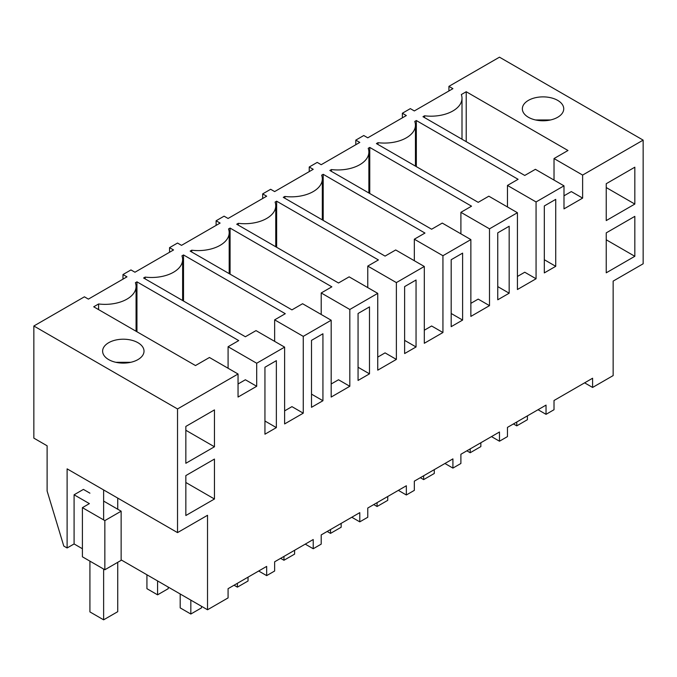<?xml version="1.0" encoding="UTF-8"?>
<svg xmlns="http://www.w3.org/2000/svg" width="677" height="677" viewBox="0 0 677 677"><rect width="100%" height="100%" fill="white"/><g stroke="black" fill="none" stroke-linecap="round" stroke-linejoin="round"><path stroke-width="1.02" d="M448.919 90.972L448.919 86.36L452.913 88.662L414.332 110.935L410.338 108.633L406.344 110.935L402.358 113.245L406.344 115.547L367.772 137.82L363.777 135.518L355.797 140.122L359.783 142.432L321.203 164.706L317.217 162.395L309.228 167.007L313.223 169.309L274.642 191.583L270.656 189.281L262.668 193.893L266.662 196.195L228.081 218.468L224.087 216.166L216.107 220.77L220.101 223.08L181.521 245.353L177.526 243.043L169.546 247.655L173.54 249.957L134.96 272.23L130.966 269.928L122.986 274.54L126.971 276.842L88.391 299.116L84.405 296.814L33.85 326.001L177.526 408.95L238.05 374.009L209.447 357.49L195.484 365.555L93.714 306.799L98.597 303.973A31.04 17.924 0 0 0 136.069 286.439A31.04 17.924 0 0 0 135.392 282.732L136.949 281.835L238.727 340.59L228.09 346.734L256.693 363.244L256.693 386.288L245.379 379.763L238.05 383.994M584.615 382.835L592.595 387.447L613.15 375.583L613.15 281.107L643.15 263.785L643.15 140.122L499.474 57.173L448.919 86.36M563.992 185.828L535.389 169.318L524.751 175.453L422.981 116.698L424.538 115.801A31.04 17.924 0 0 0 462.002 98.267A31.04 17.924 0 0 0 461.333 94.56L466.216 91.733L567.986 150.497L554.023 158.553L582.626 175.072L582.626 198.107L563.992 208.871L563.992 185.828L536.066 201.949L536.066 278.763L517.423 289.519L517.423 212.713L489.496 228.834L489.496 305.64L470.862 316.404L470.862 239.59L442.936 255.72L442.936 332.525L424.301 343.281L424.301 266.476L396.375 282.597L396.375 359.411L377.741 370.167L377.741 293.361L349.814 309.482L349.814 386.288L331.18 397.052L331.18 320.238L303.254 336.367L303.254 413.173L284.619 423.929L284.619 347.123L256.693 363.244M643.15 140.122L582.626 175.072M145.157 278.89L145.157 277.096L143.6 277.993L245.379 336.748L256.016 330.613L284.619 347.123M145.157 277.096A31.04 17.924 0 0 0 182.629 259.562A31.04 17.924 0 0 0 181.961 255.847L183.518 254.95L285.288 313.705L274.65 319.849L303.254 336.367M191.726 252.013L191.726 250.211L190.169 251.108L291.939 309.871L302.577 303.728L331.18 320.238M191.726 250.211A31.04 17.924 0 0 0 229.19 232.676A31.04 17.924 0 0 0 228.521 228.97L230.078 228.073L331.848 286.828L321.211 292.963L349.814 309.482M238.287 225.128L238.287 223.325L236.73 224.231L338.5 282.986L349.137 276.842L377.741 293.361M238.287 223.325A31.04 17.924 0 0 0 275.751 205.791A31.04 17.924 0 0 0 275.082 202.084L276.639 201.187L378.409 259.943L367.772 266.086L396.375 282.597M284.848 198.243L284.848 196.448L283.291 197.345L385.061 256.101L395.698 249.965L424.301 266.476M284.848 196.448A31.04 17.924 0 0 0 322.32 178.914A31.04 17.924 0 0 0 321.643 175.199L323.2 174.302L424.97 233.057L414.332 239.201L442.936 255.72M331.408 171.366L331.408 169.563L329.851 170.46L431.621 229.224L442.259 223.08L470.862 239.59M331.408 169.563A31.04 17.924 0 0 0 368.88 152.029A31.04 17.924 0 0 0 368.203 148.322L369.76 147.425L471.539 206.18L460.902 212.324L489.496 228.834M377.969 144.48L377.969 142.686L376.412 143.583L478.19 202.338L488.828 196.195L517.423 212.713M377.969 142.686A31.04 17.924 0 0 0 415.441 125.143A31.04 17.924 0 0 0 414.764 121.437L416.33 120.54L518.1 179.295L507.462 185.439L536.066 201.949M137.947 359.597A20.699 11.949 0 0 0 144.015 351.151A20.699 11.949 0 0 0 131.236 340.116A20.699 11.949 0 0 0 108.684 342.706A20.699 11.949 0 0 0 102.625 351.151A20.699 11.949 0 0 0 115.395 362.195A20.699 11.949 0 0 0 137.947 359.597M528.407 100.374A20.699 11.949 0 0 0 522.348 108.828A20.699 11.949 0 0 0 535.118 119.863A20.699 11.949 0 0 0 557.679 117.273A20.699 11.949 0 0 0 563.738 108.828A20.699 11.949 0 0 0 550.96 97.784A20.699 11.949 0 0 0 528.407 100.374M238.05 374.009L238.05 397.052L256.693 386.288M592.595 387.447L592.595 378.231L554.014 400.505L554.014 409.72L546.034 414.332L546.034 405.108L507.454 427.39L507.454 436.606L499.474 441.209L499.474 431.994L460.893 454.267L460.893 463.483L452.913 468.095L452.913 458.879L414.332 481.152L414.332 490.368L406.344 494.98L406.344 485.756L367.772 508.029L367.772 517.253L359.783 521.857L359.783 512.641L321.203 534.915L321.203 544.13L317.217 546.441L313.223 548.742L313.223 539.527L274.642 561.8L274.642 571.016L266.662 575.628L266.662 566.404L228.081 588.677L228.081 597.901L207.526 609.765L207.526 515.29L177.526 532.613L177.526 408.95M606.237 220.584L634.831 204.065L634.831 167.202L606.237 183.712L606.237 220.584M270.656 363.955L276.36 360.655L276.36 427.61L264.944 434.202L264.944 367.247L270.656 363.955M311.505 407.317L311.505 340.37L322.929 333.769L322.929 400.725L311.505 407.317M369.49 373.848L369.49 306.893L358.065 313.485L358.065 380.44L369.49 373.848L358.065 367.247M462.611 253.122L462.611 320.077L451.187 326.669L451.187 259.723L462.611 253.122M555.732 266.315L544.316 272.907L544.316 205.952L555.732 199.36L555.732 266.315L544.316 259.723M404.626 286.599L416.05 280.007L416.05 346.962L404.626 353.555L404.626 286.599M214.448 446.778L214.448 409.907L185.845 426.425L185.845 463.288L214.448 446.778L185.845 430.267M509.172 293.2L509.172 226.245L497.756 232.837L497.756 299.793L509.172 293.2L497.756 286.599M214.448 499.008L214.448 459.065L185.845 475.584L185.845 515.519L214.448 499.008L185.845 482.489M634.831 256.295L606.237 272.814L606.237 232.871L634.831 216.361L634.831 256.295L606.237 239.785M424.538 115.801L424.538 117.595M466.216 91.733L466.216 141.662M554.023 158.553L554.023 180.074M582.626 198.107L571.32 191.583L563.992 195.814M402.358 117.849L402.358 113.245M550.536 119.964L535.549 119.964M538.054 409.72L546.034 414.332M634.831 204.065L606.237 187.554M122.986 279.144L122.986 274.54M207.526 609.765L121.141 559.887M82.408 548.742L74.089 543.944L67.108 547.972L63.782 546.051L47.111 490.986L47.111 445.796L33.85 438.137L33.85 326.001M67.108 547.972L67.108 468.856L177.526 532.613M98.597 303.973L98.597 309.617M136.949 281.835L136.949 331.755M228.09 346.734L228.09 368.254M115.826 362.288L130.805 362.288M103.623 501.082L121.141 511.194L121.141 560.353L104.85 569.763L82.408 556.807L82.408 507.648L89.389 503.62L74.089 494.785L74.089 543.944M89.923 493.169L83.406 489.403L74.089 494.785M258.682 571.016L266.662 575.628M276.36 427.61L264.944 421.018M104.85 569.763L104.85 520.605L82.408 507.648M121.141 511.194L104.85 520.605M355.797 144.734L355.797 140.122M416.33 120.54L416.33 166.627M507.462 185.439L507.462 206.959M536.066 278.763L524.751 272.23L517.423 276.461M491.494 436.606L499.474 441.209M309.228 171.619L309.228 167.007M369.76 147.425L369.76 193.504M460.902 212.324L460.902 233.836M489.496 305.64L478.19 299.116L470.862 303.347M444.924 463.483L452.913 468.095M462.611 320.077L451.187 313.485M262.668 198.496L262.668 193.893M323.2 174.302L323.2 220.389M414.332 239.201L414.332 260.721M442.936 332.525L431.63 325.992L424.301 330.224M398.364 490.368L406.344 494.98M416.05 346.962L404.626 340.37M216.107 225.382L216.107 220.77M276.639 201.187L276.639 247.274M367.772 266.086L367.772 287.607M396.375 359.411L385.069 352.878L377.741 357.109M351.803 517.253L359.783 521.857M169.546 252.267L169.546 247.655M230.078 228.073L230.078 274.151M321.211 292.963L321.211 314.483M349.814 386.288L338.508 379.763L331.18 383.994M305.242 544.13L313.223 548.742M322.929 400.725L311.505 394.132M183.518 254.95L183.518 301.037M274.65 319.849L274.65 341.369M303.254 413.173L291.948 406.64L284.619 410.871M527.408 415.864L527.408 419.706L516.771 425.85L513.437 423.929M516.771 422.008L516.771 425.85M480.848 442.75L480.848 446.592L470.202 452.735L466.876 450.814M470.202 448.893L470.202 452.735M434.287 469.626L434.287 473.468L423.641 479.612L420.315 477.691M423.641 475.77L423.641 479.612M387.726 496.512L387.726 500.354L377.081 506.498L373.755 504.577M377.081 502.656L377.081 506.498M341.157 523.397L341.157 527.239L330.52 533.383L327.194 531.462M330.52 529.541L330.52 533.383M294.597 550.274L294.597 554.116L283.959 560.26L280.625 558.339M283.959 556.418L283.959 560.26M248.036 577.159L248.036 581.001L237.39 587.145L234.064 585.224M237.39 583.303L237.39 587.145M201.475 606.27L201.475 607.887L190.829 614.031L180.192 607.887L180.192 593.983M190.829 600.127L190.829 614.031M157.572 580.925L157.572 594.829L168.218 588.685L168.218 587.069M146.926 574.781L146.926 588.685L157.572 594.829M103.623 489.945L103.623 519.902M103.623 569.052L103.623 619.827L117.73 611.686L117.73 562.325M117.73 498.086L117.73 509.222M89.923 561.148L89.923 611.915L103.623 619.827M462.002 139.234L462.002 98.267M136.069 331.248L136.069 286.439M415.441 166.11L415.441 125.143M368.88 192.996L368.88 152.029M322.32 219.881L322.32 178.914M275.751 246.758L275.751 205.791M229.19 273.643L229.19 232.676M182.629 300.52L182.629 259.562"/></g></svg>
